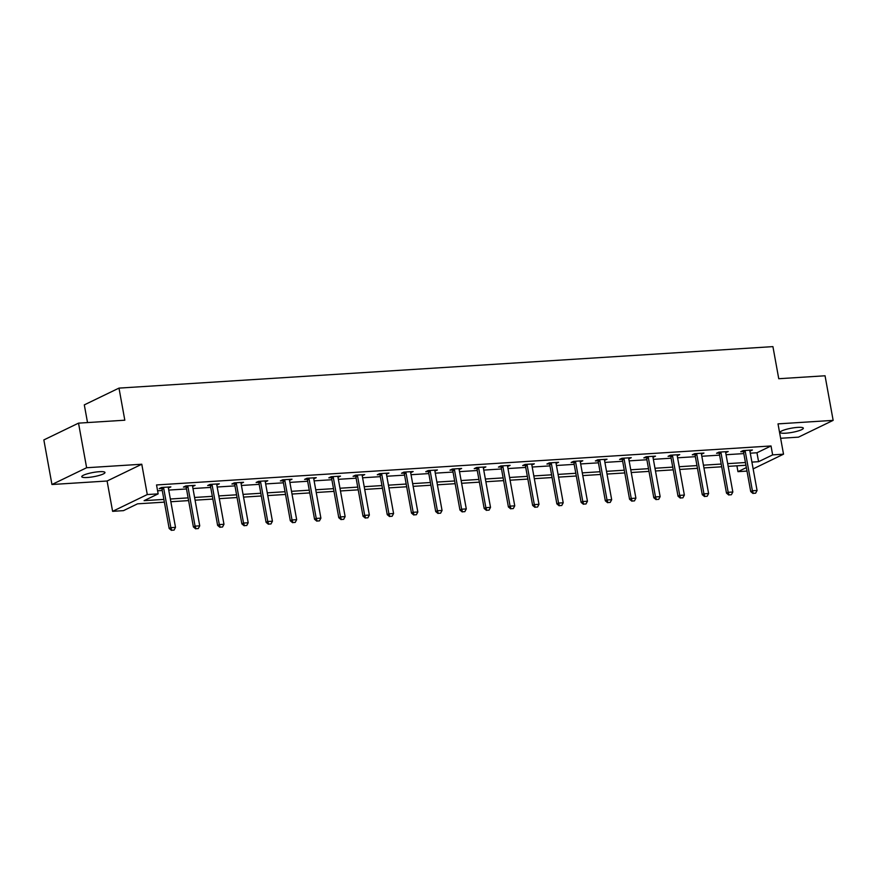 <?xml version="1.0" encoding="UTF-8"?>
<svg xmlns="http://www.w3.org/2000/svg" width="877" height="877" viewBox="0 0 877 877"><rect width="100%" height="100%" fill="white"/><g stroke="black" fill="none" stroke-linecap="round" stroke-linejoin="round"><path stroke-width="1.32" d="M87.371 477.494A11.796 2.127 169.7 0 0 99.244 475.422A11.796 2.127 169.7 0 0 104.977 472.484A11.796 2.127 169.7 0 0 99.364 471.694A11.796 2.127 169.7 0 0 87.492 473.766A11.796 2.127 169.7 0 0 81.758 476.704A11.796 2.127 169.7 0 0 87.371 477.494M785.737 433.194A11.796 2.127 169.7 0 0 797.61 431.122A11.796 2.127 169.7 0 0 803.343 428.184A11.796 2.127 169.7 0 0 797.73 427.384A11.796 2.127 169.7 0 0 785.858 429.456A11.796 2.127 169.7 0 0 780.135 432.394A11.796 2.127 169.7 0 0 785.737 433.194M164.372 502.137L137.536 503.837L123.482 510.644L112.607 511.335L147.281 494.551L158.156 493.861L144.102 500.668L163.878 499.408M107.093 481.013L141.778 464.229L86.626 467.737L78.524 423.142L43.85 439.925L51.951 484.51L107.093 481.013L112.607 511.335M87.525 422.571L84.302 404.878L118.987 388.105L772.922 346.623L778.754 378.721L825.049 375.784L833.15 420.368L778.009 423.876L783.523 454.187L753.146 468.888M780.629 438.281L798.476 437.152L833.15 420.368M746.996 471.081L737.963 471.662L746.36 467.594M736.91 465.819L737.963 471.662M86.626 467.737L51.951 484.51M750.284 453.19L756.961 452.762L771.026 445.965L156.534 484.948L158.156 493.861M157.597 490.791L162.256 490.495M168.735 490.079L186.494 488.96M192.962 488.544L210.721 487.415M217.2 487.009L234.948 485.88M241.427 485.474L259.186 484.345M265.654 483.929L283.414 482.81M289.892 482.394L307.652 481.265M314.119 480.859L331.879 479.73M338.358 479.324L356.106 478.195M362.585 477.79L380.344 476.66M386.812 476.244L404.571 475.126M411.05 474.709L428.809 473.58M435.277 473.174L453.036 472.045M459.515 471.64L477.263 470.51M483.742 470.094L501.501 468.976M507.969 468.559L525.729 467.43M532.207 467.024L549.967 465.895M556.435 465.49L574.194 464.361M580.673 463.944L598.421 462.826M604.9 462.409L622.659 461.28M629.127 460.874L646.886 459.745M653.365 459.34L671.124 458.211M677.592 457.805L695.351 456.676M701.83 456.259L719.578 455.141M726.057 454.724L743.817 453.595M749.923 451.14L752.422 450L743.104 450.592L740.758 451.721L743.301 451.567M725.685 452.685L728.195 451.534L718.877 452.126L716.531 453.266L719.074 453.102M701.457 454.22L703.957 453.069L694.639 453.661L692.293 454.801L694.836 454.637M677.23 455.755L679.73 454.615L670.412 455.207L668.066 456.336L670.609 456.172M652.992 457.29L655.503 456.15L646.174 456.742L643.839 457.871L646.371 457.717M628.765 458.824L631.265 457.684L621.946 458.276L619.601 459.405L622.144 459.252M604.527 460.37L607.037 459.219L597.719 459.811L595.373 460.951L597.917 460.787M580.3 461.905L582.799 460.765L573.481 461.357L571.135 462.486L573.679 462.322M556.062 463.44L558.572 462.3L549.254 462.892L546.908 464.021L549.451 463.856M531.835 464.974L534.334 463.834L525.016 464.426L522.681 465.555L525.213 465.402M507.608 466.52L510.107 465.369L500.789 465.961L498.443 467.101L500.986 466.937M483.37 468.055L485.88 466.915L476.562 467.496L474.216 468.636L476.759 468.471M459.142 469.59L461.642 468.45L452.324 469.042L449.978 470.171L452.521 470.006M434.904 471.124L437.415 469.984L428.097 470.576L425.751 471.705L428.294 471.552M410.677 472.67L413.177 471.519L403.858 472.111L401.523 473.251L404.056 473.087M386.45 474.205L388.95 473.054L379.631 473.646L377.285 474.786L379.829 474.621M362.212 475.74L364.722 474.6L355.393 475.191L353.058 476.321L355.591 476.156M337.985 477.274L340.484 476.134L331.166 476.726L328.82 477.855L331.363 477.702M313.747 478.809L316.257 477.669L306.939 478.261L304.593 479.39L307.136 479.237M289.52 480.355L292.019 479.204L282.701 479.796L280.366 480.936L282.898 480.771M265.292 481.89L267.792 480.749L258.474 481.341L256.128 482.471L258.671 482.306M241.054 483.424L243.565 482.284L234.236 482.876L231.901 484.005L234.433 483.841M216.827 484.959L219.327 483.819L210.009 484.411L207.663 485.54L210.206 485.387M192.589 486.505L195.1 485.354L185.781 485.946L183.436 487.086L185.979 486.921M168.362 488.04L170.862 486.888L161.543 487.48L159.197 488.621L161.741 488.456M141.778 464.229L147.281 494.551M771.026 445.965L772.648 454.878L783.523 454.187M78.524 423.142L124.819 420.204L118.987 388.105M745.932 465.248L728.173 466.367M721.705 466.783L703.946 467.912M697.467 468.318L679.708 469.447M673.24 469.853L655.481 470.982M649.002 471.387L631.243 472.517M624.775 472.933L607.016 474.051M600.537 474.468L582.788 475.597M576.31 476.003L558.55 477.132M552.082 477.537L534.323 478.667M527.844 479.083L510.085 480.201M503.617 480.618L485.858 481.747M479.379 482.153L461.631 483.282M455.152 483.687L437.393 484.817M430.925 485.222L413.166 486.351M406.687 486.768L388.928 487.886M382.46 488.303L364.7 489.432M358.222 489.837L340.473 490.967M333.994 491.372L316.235 492.501M309.767 492.918L292.008 494.036M285.529 494.453L267.77 495.582M261.302 495.987L243.543 497.116M237.064 497.522L219.316 498.651M212.837 499.068L195.078 500.186M188.61 500.603L170.851 501.732M751.907 462.102L758.583 461.686L772.648 454.878M170.357 499.002L188.106 497.873M194.584 497.467L212.344 496.338M218.811 495.922L236.571 494.803M243.05 494.387L260.809 493.258M267.277 492.852L285.036 491.723M291.515 491.317L309.263 490.188M315.742 489.772L333.501 488.653M339.969 488.237L357.728 487.108M364.207 486.702L381.966 485.573M388.434 485.167L406.194 484.038M412.672 483.633L430.421 482.503M436.899 482.087L454.659 480.969M461.127 480.552L478.886 479.423M485.365 479.017L503.124 477.888M509.592 477.483L527.351 476.354M533.83 475.937L551.578 474.819M558.057 474.402L575.816 473.273M582.284 472.867L600.043 471.738M606.522 471.333L624.281 470.204M630.749 469.787L648.509 468.669M654.987 468.252L672.736 467.123M679.215 466.717L696.974 465.588M703.442 465.183L721.201 464.054M727.68 463.648L745.439 462.519M756.961 452.762L758.583 461.686M749.945 450.361L750.076 451.129M725.707 451.896L725.849 452.675M701.479 453.431L701.622 454.209M677.241 454.966L677.384 455.744M653.014 456.511L653.157 457.279M628.787 458.046L628.919 458.824M604.549 459.581L604.692 460.359M580.322 461.116L580.464 461.894M556.084 462.661L556.226 463.429M531.857 464.196L531.999 464.963M507.63 465.731L507.761 466.509M483.391 467.266L483.534 468.044M459.164 468.811L459.307 469.579M434.926 470.346L435.069 471.113M410.699 471.881L410.842 472.659M386.461 473.416L386.604 474.194M362.234 474.95L362.376 475.729M338.007 476.496L338.138 477.263M313.769 478.031L313.911 478.809M289.542 479.566L289.684 480.344M265.303 481.1L265.446 481.879M241.076 482.646L241.219 483.413M216.849 484.181L216.981 484.948M192.611 485.715L192.754 486.494M168.384 487.25L168.527 488.029M753.288 493.345L755.623 493.203L753.288 493.345L752.4 490.769L750.723 491.58L743.586 452.346A1.842 1.524 64.2 0 0 743.411 451.808L742.896 450.69M749.956 450.153L749.912 450.69A1.842 1.524 64.2 0 0 749.934 451.238L757.07 490.473L752.4 490.769L745.275 451.534A1.842 1.524 64.2 0 0 745.099 450.997L744.858 450.482M755.623 493.203L757.07 490.473M750.723 491.58L753.003 493.488M729.061 494.891L731.385 494.738L729.061 494.891L728.173 492.304L726.485 493.115L719.359 453.88A1.842 1.524 64.2 0 0 719.184 453.343L718.658 452.225M725.728 451.688L725.674 452.225A1.842 1.524 64.2 0 0 725.707 452.773L732.832 492.008L728.173 492.304L721.047 453.069A1.842 1.524 64.2 0 0 720.872 452.532L720.631 452.017M731.385 494.738L732.832 492.008M726.485 493.115L728.776 495.023M704.823 496.426L707.158 496.272L704.823 496.426L703.946 493.839L702.258 494.661L695.121 455.415A1.842 1.524 64.2 0 0 694.957 454.889L694.431 453.771M701.49 453.234L701.447 453.76A1.842 1.524 64.2 0 0 701.468 454.308L708.605 493.543L703.946 493.839L696.809 454.604A1.842 1.524 64.2 0 0 696.645 454.067L696.404 453.552M707.158 496.272L708.605 493.543M702.258 494.661L704.549 496.557M680.596 497.961L682.92 497.818L680.596 497.961L679.708 495.373L678.02 496.196L670.894 456.961A1.842 1.524 64.2 0 0 670.719 456.424L670.203 455.306M677.263 454.768L677.219 455.306A1.842 1.524 64.2 0 0 677.241 455.843L684.367 495.077L679.708 495.373L672.582 456.139A1.842 1.524 64.2 0 0 672.407 455.601L672.166 455.086M682.92 497.818L684.367 495.077M678.02 496.196L680.311 498.103M656.358 499.495L658.693 499.353L656.358 499.495L655.481 496.919L653.793 497.73L646.656 458.496A1.842 1.524 64.2 0 0 646.492 457.958L645.965 456.84M653.036 456.303L652.981 456.84A1.842 1.524 64.2 0 0 653.003 457.377L660.14 496.623L655.481 496.919L648.344 457.673A1.842 1.524 64.2 0 0 648.18 457.147L647.939 456.632M658.693 499.353L660.14 496.623M653.793 497.73L656.084 499.638M632.131 501.041L634.466 500.888L632.131 501.041L631.243 498.454L629.565 499.265L622.429 460.03A1.842 1.524 64.2 0 0 622.253 459.493L621.738 458.375M628.798 457.838L628.754 458.375A1.842 1.524 64.2 0 0 628.776 458.923L635.902 498.158L631.243 498.454L624.117 459.219A1.842 1.524 64.2 0 0 623.942 458.682L623.7 458.167M634.466 500.888L635.902 498.158M629.565 499.265L631.846 501.173M607.904 502.576L610.228 502.422L607.904 502.576L607.016 499.989L605.327 500.811L598.202 461.565A1.842 1.524 64.2 0 0 598.026 461.028L597.5 459.921M604.571 459.384L604.516 459.91A1.842 1.524 64.2 0 0 604.549 460.458L611.675 499.693L607.016 499.989L599.89 460.754A1.842 1.524 64.2 0 0 599.715 460.217L599.473 459.701M610.228 502.422L611.675 499.693M605.327 500.811L607.618 502.707M583.665 504.111L586 503.968L583.665 504.111L582.788 501.523L581.1 502.346L573.964 463.111A1.842 1.524 64.2 0 0 573.799 462.574L573.273 461.455M580.333 460.918L580.289 461.445A1.842 1.524 64.2 0 0 580.311 461.993L587.447 501.227L582.788 501.523L575.652 462.289A1.842 1.524 64.2 0 0 575.487 461.751L575.246 461.236M586 503.968L587.447 501.227M581.1 502.346L583.391 504.253M559.438 505.645L561.762 505.503L559.438 505.645L558.55 503.069L556.862 503.88L549.736 464.646A1.842 1.524 64.2 0 0 549.561 464.108L549.046 462.99M556.106 462.453L556.062 462.99A1.842 1.524 64.2 0 0 556.084 463.527L563.209 502.773L558.55 503.069L551.425 463.823A1.842 1.524 64.2 0 0 551.249 463.286L551.008 462.782M561.762 505.503L563.209 502.773M556.862 503.88L559.153 505.788M535.2 507.191L537.535 507.038L535.2 507.191L534.323 504.604L532.635 505.415L525.498 466.18A1.842 1.524 64.2 0 0 525.334 465.643L524.808 464.525M531.879 463.988L531.824 464.525A1.842 1.524 64.2 0 0 531.846 465.073L538.982 504.308L534.323 504.604L527.187 465.369A1.842 1.524 64.2 0 0 527.022 464.832L526.781 464.317M537.535 507.038L538.982 504.308M532.635 505.415L534.926 507.323M510.973 508.726L513.297 508.572L510.973 508.726L510.085 506.139L508.397 506.95L501.271 467.715A1.842 1.524 64.2 0 0 501.096 467.178L500.581 466.06M507.64 465.534L507.597 466.06A1.842 1.524 64.2 0 0 507.619 466.608L514.744 505.843L510.085 506.139L502.959 466.904A1.842 1.524 64.2 0 0 502.784 466.367L502.543 465.851M513.297 508.572L514.744 505.843M508.397 506.95L510.688 508.857M486.746 510.261L489.07 510.118L486.746 510.261L485.858 507.673L484.17 508.496L477.044 469.25A1.842 1.524 64.2 0 0 476.869 468.724L476.343 467.605M483.413 467.068L483.359 467.594A1.842 1.524 64.2 0 0 483.391 468.143L490.517 507.377L485.858 507.673L478.732 468.439A1.842 1.524 64.2 0 0 478.557 467.901L478.316 467.386M489.07 510.118L490.517 507.377M484.17 508.496L486.461 510.392M462.508 511.795L464.843 511.653L462.508 511.795L461.631 509.208L459.943 510.03L452.806 470.796A1.842 1.524 64.2 0 0 452.642 470.258L452.115 469.14M459.175 468.603L459.131 469.14A1.842 1.524 64.2 0 0 459.153 469.677L466.29 508.923L461.631 509.208L454.494 469.973A1.842 1.524 64.2 0 0 454.319 469.436L454.089 468.921M464.843 511.653L466.29 508.923M459.943 510.03L462.223 511.938M438.281 513.33L440.605 513.188L438.281 513.33L437.393 510.754L435.705 511.565L428.579 472.33A1.842 1.524 64.2 0 0 428.404 471.793L427.888 470.675M434.948 470.138L434.893 470.675A1.842 1.524 64.2 0 0 434.926 471.223L442.052 510.458L437.393 510.754L430.267 471.508A1.842 1.524 64.2 0 0 430.092 470.982L429.851 470.467M440.605 513.188L442.052 510.458M435.705 511.565L437.996 513.473M414.043 514.876L416.378 514.722L414.043 514.876L413.166 512.289L411.477 513.1L404.341 473.865A1.842 1.524 64.2 0 0 404.176 473.328L403.65 472.21M410.721 471.673L410.666 472.21A1.842 1.524 64.2 0 0 410.688 472.758L417.825 511.993L413.166 512.289L406.029 473.054A1.842 1.524 64.2 0 0 405.865 472.517L405.623 472.001M416.378 514.722L417.825 511.993M411.477 513.1L413.769 515.007M389.816 516.41L392.14 516.257L389.816 516.41L388.928 513.823L387.239 514.646L380.114 475.4A1.842 1.524 64.2 0 0 379.938 474.874L379.423 473.755M386.483 473.218L386.439 473.744A1.842 1.524 64.2 0 0 386.461 474.293L393.587 513.527L388.928 513.823L381.802 474.589A1.842 1.524 64.2 0 0 381.627 474.051L381.385 473.536M392.14 516.257L393.587 513.527M387.239 514.646L389.531 516.542M365.588 517.945L367.912 517.803L365.588 517.945L364.7 515.358L363.012 516.18L355.887 476.945A1.842 1.524 64.2 0 0 355.711 476.408L355.185 475.29M362.256 474.753L362.201 475.279A1.842 1.524 64.2 0 0 362.234 475.827L369.36 515.062L364.7 515.358L357.564 476.123A1.842 1.524 64.2 0 0 357.399 475.586L357.158 475.071M367.912 517.803L369.36 515.062M363.012 516.18L365.303 518.088M341.35 519.48L343.685 519.337L341.35 519.48L340.473 516.904L338.785 517.715L331.649 478.48A1.842 1.524 64.2 0 0 331.484 477.943L330.958 476.825M338.018 476.288L337.974 476.825A1.842 1.524 64.2 0 0 337.996 477.362L345.132 516.608L340.473 516.904L333.337 477.658A1.842 1.524 64.2 0 0 333.161 477.132L332.931 476.617M343.685 519.337L345.132 516.608M338.785 517.715L341.065 519.622M317.123 521.026L319.447 520.872L317.123 521.026L316.235 518.439L314.547 519.25L307.421 480.015A1.842 1.524 64.2 0 0 307.246 479.478L306.731 478.36M313.791 477.822L313.736 478.36A1.842 1.524 64.2 0 0 313.769 478.908L320.894 518.143L316.235 518.439L309.11 479.204A1.842 1.524 64.2 0 0 308.934 478.667L308.693 478.151M319.447 520.872L320.894 518.143M314.547 519.25L316.838 521.157M292.885 522.56L295.22 522.407L292.885 522.56L292.008 519.973L290.32 520.795L283.183 481.55A1.842 1.524 64.2 0 0 283.019 481.013L282.493 479.905M289.563 479.368L289.509 479.894A1.842 1.524 64.2 0 0 289.531 480.443L296.667 519.677L292.008 519.973L284.872 480.739A1.842 1.524 64.2 0 0 284.707 480.201L284.466 479.686M295.22 522.407L296.667 519.677M290.32 520.795L292.611 522.692M268.658 524.095L270.982 523.953L268.658 524.095L267.77 521.508L266.082 522.33L258.956 483.095A1.842 1.524 64.2 0 0 258.781 482.558L258.266 481.44M265.325 480.903L265.282 481.429A1.842 1.524 64.2 0 0 265.303 481.977L272.429 521.212L267.77 521.508L260.644 482.273A1.842 1.524 64.2 0 0 260.469 481.736L260.228 481.221M270.982 523.953L272.429 521.212M266.082 522.33L268.373 524.227M244.42 525.63L246.755 525.487L244.42 525.63L243.543 523.054L241.855 523.865L234.729 484.63A1.842 1.524 64.2 0 0 234.554 484.093L234.027 482.975M241.098 482.438L241.043 482.975A1.842 1.524 64.2 0 0 241.076 483.512L248.202 522.758L243.543 523.054L236.406 483.808A1.842 1.524 64.2 0 0 236.242 483.271L236.001 482.767M246.755 525.487L248.202 522.758M241.855 523.865L244.146 525.772M220.193 527.176L222.528 527.022L220.193 527.176L219.305 524.589L217.628 525.4L210.491 486.165A1.842 1.524 64.2 0 0 210.327 485.628L209.8 484.51M216.86 483.972L216.816 484.51A1.842 1.524 64.2 0 0 216.838 485.058L223.975 524.293L219.305 524.589L212.179 485.354A1.842 1.524 64.2 0 0 212.004 484.817L211.774 484.301M222.528 527.022L223.975 524.293M217.628 525.4L219.908 527.307M195.966 528.71L198.29 528.557L195.966 528.71L195.078 526.123L193.389 526.934L186.264 487.7A1.842 1.524 64.2 0 0 186.088 487.163L185.573 486.044M192.633 485.518L192.578 486.044A1.842 1.524 64.2 0 0 192.611 486.592L199.737 525.827L195.078 526.123L187.952 486.888A1.842 1.524 64.2 0 0 187.777 486.351L187.535 485.836M198.29 528.557L199.737 525.827M193.389 526.934L195.681 528.842M171.728 530.245L174.063 530.103L171.728 530.245L170.851 527.658L169.162 528.48L162.026 489.234A1.842 1.524 64.2 0 0 161.861 488.708L161.335 487.59M168.406 487.053L168.351 487.579A1.842 1.524 64.2 0 0 168.373 488.127L175.51 527.362L170.851 527.658L163.714 488.423A1.842 1.524 64.2 0 0 163.55 487.886L163.308 487.371M174.063 530.103L175.51 527.362M169.162 528.48L171.453 530.377M745.099 450.997L743.411 451.808M745.275 451.534L743.586 452.346M720.872 452.532L719.184 453.343M721.047 453.069L719.359 453.88M696.645 454.067L694.957 454.889M696.809 454.604L695.121 455.415M672.407 455.601L670.719 456.424M672.582 456.139L670.894 456.961M648.18 457.147L646.492 457.958M648.344 457.673L646.656 458.496M623.942 458.682L622.253 459.493M624.117 459.219L622.429 460.03M599.715 460.217L598.026 461.028M599.89 460.754L598.202 461.565M575.487 461.751L573.799 462.574M575.652 462.289L573.964 463.111M551.249 463.286L549.561 464.108M551.425 463.823L549.736 464.646M527.022 464.832L525.334 465.643M527.187 465.369L525.498 466.18M502.784 466.367L501.096 467.178M502.959 466.904L501.271 467.715M478.557 467.901L476.869 468.724M478.732 468.439L477.044 469.25M454.319 469.436L452.642 470.258M454.494 469.973L452.806 470.796M430.092 470.982L428.404 471.793M430.267 471.508L428.579 472.33M405.865 472.517L404.176 473.328M406.029 473.054L404.341 473.865M381.627 474.051L379.938 474.874M381.802 474.589L380.114 475.4M357.399 475.586L355.711 476.408M357.564 476.123L355.887 476.945M333.161 477.132L331.484 477.943M333.337 477.658L331.649 478.48M308.934 478.667L307.246 479.478M309.11 479.204L307.421 480.015M284.707 480.201L283.019 481.013M284.872 480.739L283.183 481.55M260.469 481.736L258.781 482.558M260.644 482.273L258.956 483.095M236.242 483.271L234.554 484.093M236.406 483.808L234.729 484.63M212.004 484.817L210.327 485.628M212.179 485.354L210.491 486.165M187.777 486.351L186.088 487.163M187.952 486.888L186.264 487.7M163.55 487.886L161.861 488.708M163.714 488.423L162.026 489.234"/></g></svg>
